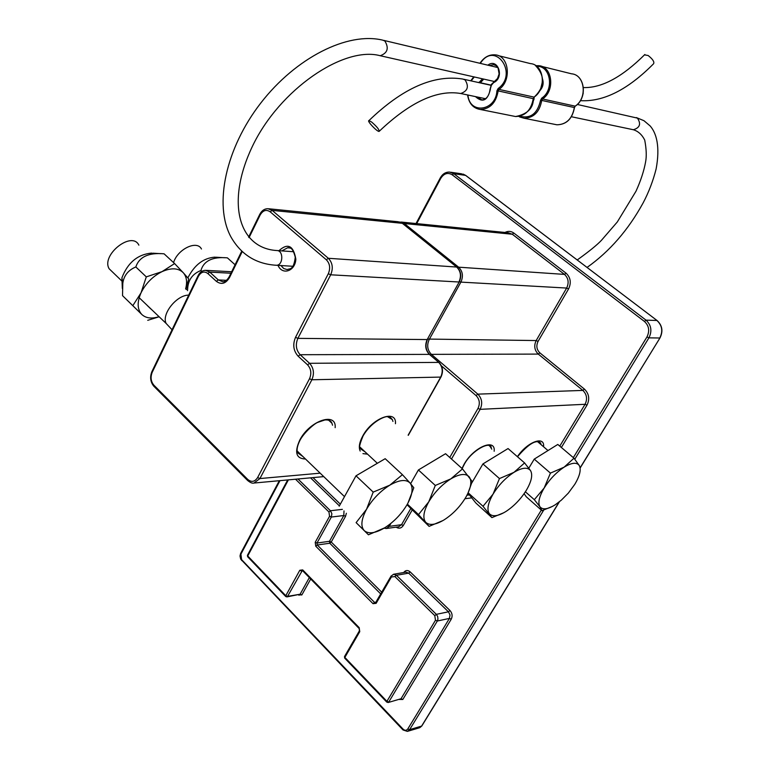 <?xml version="1.0" encoding="UTF-8"?>
<svg xmlns="http://www.w3.org/2000/svg" width="770" height="770" viewBox="0 0 770 770"><rect width="100%" height="100%" fill="white"/><g stroke="black" fill="none" stroke-linecap="round" stroke-linejoin="round"><path stroke-width="1.16" d="M371.65 122.055C376.973 126.694 379.466 129.812 379.119 131.41C377.175 131.94 366.53 120.63 368.945 120.601L371.65 122.055M580.368 100.677C603.526 101.986 627.935 89.666 653.595 63.737C654.538 61.85 652.71 59.107 648.119 55.498L644.509 54.872M552.504 506.381L541.974 510.654L539.962 506.795L534.322 499.682L544.159 488.026C539.106 496.688 537.71 502.945 539.962 506.795C542.725 510.067 547.855 509.374 555.343 504.706L561.282 500.202L568.308 493.137L574.766 484.359C579.791 475.927 581.312 469.671 579.319 465.6C576.807 462.039 571.735 462.568 564.102 467.169C556.315 472.337 549.665 479.286 544.159 488.026L550.434 473.107L564.102 467.169L573.997 458.189L579.319 465.6M524.101 493.705L526.237 496.737L541.974 510.654M525.381 491.799L534.322 499.682M528.798 468.199L534.245 459.122L557.798 444.444L573.997 458.189M534.245 459.122L550.434 473.107M173.558 262.589C177.524 249.172 196.985 239.816 201.461 248.999M442.991 520.539L429.092 526.362L418.505 514.591L428.755 501.838C423.529 511.328 422.518 518.143 425.714 522.281C429.458 525.785 435.647 524.947 444.28 519.76C452.953 514.11 460.114 506.66 465.744 497.41C470.961 488.18 472.145 481.365 469.286 476.957C465.84 473.117 459.7 473.752 450.864 478.863C441.903 484.58 434.53 492.242 428.755 501.838L435.3 485.456L450.864 478.863L462.481 468.901L472.212 481.491L467.996 493.127L475.879 503.041L491.924 517.613L483.021 506.285L493.05 494.138C487.92 503.176 486.678 509.682 489.335 513.657C492.511 517.036 498.103 516.275 506.092 511.386C514.139 506.034 520.915 498.96 526.41 490.153C531.531 481.356 532.907 474.859 530.549 470.634C527.643 466.947 522.108 467.515 513.956 472.347C505.649 477.756 498.681 485.023 493.05 494.138L499.451 478.574L513.956 472.347L524.591 462.934L530.549 470.634M407.359 505.053L429.092 526.362M407.369 504.138L418.505 514.591M410.612 483.666L418.408 469.96L445.561 453.713L462.481 468.901M418.408 469.96L435.3 485.456M215.071 257.132C203.598 257.921 194.531 264.842 187.861 277.883M186.128 288.038L186.398 289.587M235.081 264.764L227.391 257.854C212.626 256.545 203.8 260.751 200.941 270.482C192.5 273.822 188.063 280.039 187.63 289.116L187.534 290.656M201.856 271.329L200.941 270.482M503.821 512.733L491.924 517.613M468.15 492.81L483.021 506.285M471.808 482.915L482.934 463.925L508.056 448.554L524.591 462.934M482.934 463.925L499.451 478.574M112.805 272.291L109.148 268.769C100.822 255.024 131.93 230.451 138.87 245.158M139.178 297.711L166.118 323.429C161.315 314.208 176.696 294.9 188.708 295.131M364.229 530.617L356.115 522.628L366.539 509.278C361.255 519.221 360.485 526.334 364.229 530.617C368.561 534.236 375.356 533.312 384.634 527.845L368.445 534.803L364.229 530.617M373.2 492.107L389.832 485.158C380.207 491.193 372.439 499.229 366.539 509.278L373.2 492.107L356.01 475.802L385.183 458.699L402.421 474.676L410.102 483.069C406.098 479.075 399.341 479.777 389.832 485.158L402.421 474.676M384.634 527.845C393.932 521.896 401.459 514.091 407.224 504.408C412.518 494.763 413.48 487.651 410.102 483.069L413.808 487.757L407.936 503.118M356.115 522.628L368.445 534.803M339.214 506.198L356.01 475.802M151.671 253.08C137.695 254.379 127.781 262.618 121.92 277.787L122.324 288.432M141.054 292.783L146.29 276.873L162.047 271.627C152.768 276.295 145.771 283.35 141.054 292.783C136.954 302.206 137.224 309.444 141.844 314.507L132.825 305.661L141.054 292.783M174.597 263.561L183.26 272.724C178.38 267.95 171.306 267.585 162.047 271.627L174.597 263.561L164.087 253.821C148.677 252.444 139.255 256.824 135.828 266.949C128.128 270.203 123.787 275.699 122.786 283.437L122.526 295.642L141.844 314.507C145.944 318.251 151.632 318.982 158.899 316.72M185.618 288.856C187.428 282.032 186.648 276.651 183.26 272.724L188.737 278.923L185.782 289.01M158.995 316.817L147.734 320.32M132.825 305.661L122.526 295.642M146.29 276.873L135.828 266.949M147.407 305.642L150.901 309.011M539.424 441.739L541.281 444.81M543.562 446.764C544.996 435.32 527.431 441.759 517.382 456.668M451.49 459.036L480.133 409.342C482.771 403.586 482.001 398.523 477.833 394.144L431.383 354.364C427.398 350.186 426.667 345.249 429.179 339.57L460.893 282.109L459.411 281.57M469.421 494.908L466.976 495.197M561.378 447.476L586.99 405.155L585.065 404.289L559.78 446.128M586.99 405.155C589.916 399.072 589.069 393.73 584.449 389.119L582.871 390.409C586.865 394.404 587.597 399.024 585.065 404.289L480.133 409.342L478.006 408.389L449.747 457.476M494.157 451.268C495.841 437.726 473.492 447.187 464.06 464.339L461.99 468.468M489.691 445.743L491.78 449.18M441.008 365.5L476.062 395.568C479.585 399.264 480.23 403.538 478.006 408.389M450.681 172.239L461.423 173.789L465.898 175.56L657.012 320.484M559.443 501.732L421.922 725.792L419.342 727.823L407.677 731.288M440.344 177.803L440.296 177.899C442.538 173.933 445.628 171.989 449.565 172.076L453.761 173.683L452.231 174.819L644.432 321.446C649.043 325.787 649.88 330.956 646.964 336.952L648.918 337.857L659.794 338.001C663.114 331.225 662.162 325.383 656.916 320.474L646.02 320.147L453.761 173.683L465.609 175.387L657.166 320.599C662.306 325.469 663.259 331.225 660.025 337.857L580.099 467.852M559.174 501.944L421.614 726.091L409.63 729.642L543.716 510.096M644.432 321.446L646.02 320.147C651.295 325.104 652.257 331.013 648.918 337.857L574.795 459.209M416.031 223.541L440.296 177.899L440.729 178.409C443.963 173.394 447.803 172.201 452.231 174.819M240.712 553.312L240.914 554.13L279.991 480.644M416.695 223.608L440.729 178.409M541.329 510.087L407.821 728.911L409.63 729.642L407.349 731.385L403.008 729.95M646.964 336.952L573.332 457.63M241.674 560.531L240.914 554.13M407.821 728.911C406.483 730.653 404.905 730.73 403.095 729.142L402.903 729.835L240.692 559.135L240.009 556.007L240.615 553.486L279.308 480.711M403.095 729.142L241.655 559.684M584.449 389.119L539.837 352.833C536.613 349.609 536.016 345.807 538.057 341.418L568.568 288.942C571.456 282.763 570.618 277.498 566.066 273.167L513.84 233.05C511.03 231.048 508.075 230.846 504.976 232.453M396.127 527.171C398.966 528.894 401.363 528.326 403.316 525.477L412.056 510.24M399.457 699.468L402.806 699.487L451.249 619.176C452.712 616.087 452.288 613.199 449.978 610.504L410.179 571.898C407.725 569.916 405.549 570.118 403.673 572.524M298.596 594.863L301.84 594.95L310.705 578.992M340.35 504.148L312.995 477.612M381.737 592.197L331.244 542.032L345.566 516.266L346.356 513.253M384.076 528.191L386.261 528.509L389.245 526.362L387.705 525.823M410.68 508.72L401.517 524.707L389.245 526.362L390.958 523.34M403.316 525.477L401.517 524.707L398.552 526.834L386.261 528.509M427.716 339.07L536.17 340.552L538.057 341.418M401.132 222.049L508.344 232.8L512.291 234.244L564.497 274.399C568.433 278.153 569.155 282.706 566.662 288.057L460.893 282.109C463.482 276.247 462.731 271.271 458.631 267.18L457.524 267.7M430.238 354.96L431.383 354.364L538.278 354.094L582.871 390.409L477.833 394.144L476.062 395.568M566.066 273.167L564.497 274.399L458.631 267.18L404.346 223.521L403.268 223.983M513.84 233.05L512.291 234.244L404.346 223.521L399.659 221.952M568.568 288.942L566.662 288.057L536.17 340.552C533.754 345.749 534.457 350.263 538.278 354.094L539.837 352.833M344.614 656.387L344.854 657.416L359.754 631.669L359.494 630.659M359.147 628.522L302.552 570.647L301.551 571.013L299.79 570.281L285.776 595.711L287.528 596.432L302.312 570.503M302.292 570.503L302.687 569.896L299.79 570.281M315.758 546.209L317.259 544.996L316.99 543.043L315.219 542.301L315.758 546.209L373.026 603.68L376.145 603.334L391.391 576.98L394.885 576.557L434.8 615.654L435.474 620.245L386.915 701.335L344.854 657.416L344.69 658.129L344.488 656.598L359.378 630.861L359.186 627.646L302.687 569.896M359.754 631.669L359.186 627.646M285.766 596.567L285.776 595.711L247.728 555.979L247.757 556.845M343.998 510.924L343.805 515.525L329.493 541.291L316.99 543.043L331.341 517.045L329.55 516.285L315.219 542.301M373.026 603.68L374.557 602.409L317.259 544.996L329.762 543.235L380.736 593.94M345.566 516.266L343.805 515.525L331.341 517.045L331.88 513.744L330.455 510.751L328.944 511.963L329.55 516.285M376.145 603.334L375.875 602.342M375.616 602.689L374.557 602.409L375.991 602.14M295.526 479.219L328.944 511.963M342.4 509.345L330.455 510.751L297.99 478.988M391.391 576.98L391.102 576.008M394.885 576.557L396.415 575.286L393.595 574.256L390.996 576.201L375.587 602.708M247.526 555.131L247.728 555.979L288.375 479.874M434.8 615.654L436.349 614.345L396.415 575.286L408.668 573.159L448.448 611.803L436.349 614.345L437.687 616.529L437.947 619.147L437.322 621.015L435.474 620.245M386.915 701.335L388.735 702.076L437.322 621.015L449.42 618.406L401.006 698.756L388.138 702.529L386.723 702.048L386.915 701.335M286.103 596.606L300.108 594.228L301.84 594.95M386.838 702.173L344.816 658.254M329.493 541.291L329.762 543.235L331.244 542.032L329.493 541.291M393.595 574.256L405.857 572.149L408.668 573.159L410.179 571.898M449.978 610.504L448.448 611.803L450.026 614.989L449.42 618.406L451.249 619.176M402.806 699.487L401.006 698.756L388.205 702.51M309.347 577.596L300.108 594.228L286.892 596.914L285.641 596.432L247.613 556.71L247.43 555.314L287.672 479.941M299.174 594.767L299.001 595.287M310.551 477.833L339.397 505.861M281.878 250.895L287.845 247.651L289.77 247.978M288.75 247.719L287.845 247.651C289.674 248.768 292.138 245.428 295.266 257.199C293.582 270.847 289.587 268.268 287.21 269.587L283.716 268.528L280.954 265.554M278.018 265.371C282.292 275.602 295.266 271.213 295.844 259.172C293.457 245.543 287.826 242.714 278.942 250.693M249.056 237.632L260.116 215.051C262.945 210.306 266.295 209.228 270.174 211.817L326.336 259.779C329.926 263.581 330.58 268.23 328.318 273.716L295.526 337.327C292.523 344.575 293.409 350.879 298.163 356.221L307.567 364.836C311.08 368.792 311.735 373.421 309.511 378.725L257.613 477.573C254.793 481.895 251.482 482.501 247.699 479.392L153.846 385.144C150.862 381.477 150.314 377.213 152.191 372.343L198.41 276.324C201.057 271.829 204.185 270.886 207.813 273.514L216.37 281.339C221.394 284.996 225.793 283.716 229.547 277.469L242.223 251.588M329.637 420.622L331.957 423.279L332.544 425.223M302.908 456.523L297.509 452.722C296.46 449.767 297.355 445.483 300.194 439.872C304.679 431.903 314.218 423.818 317.577 422.441L324.844 419.968C328.665 419.669 331.042 420.776 331.957 423.279L328.684 420.228M335.162 427.668C336.702 411.43 309.338 420.795 299.694 440.248C294.236 452.442 296.171 458.699 305.488 459.016M247.805 480.663L247.536 480.393C250.289 482.684 252.435 483.57 253.984 483.04L259.923 478.555L311.869 379.764L440.709 377.088L408.139 435.185M257.613 477.573L259.923 478.555L320.176 473.175M395.453 423.712C396.858 408.803 372.025 417.966 362.641 436.215C359.311 442.509 358.502 447.457 360.196 451.056M362.949 453.626L367.55 454.156M390.361 417.378L392.353 419.592L392.941 421.44M365.076 451.846L360.225 448.65C358.724 448.381 359.677 444.126 363.084 435.887C372.18 420.362 386.636 415.608 387.705 416.791L392.353 419.592L389.543 417.061M459.199 281.964L427.196 339.56C424.684 345.239 425.415 350.186 429.4 354.373L438.679 362.189M309.511 378.725L311.869 379.764C314.507 373.479 313.736 367.993 309.569 363.305L438.91 362.391C442.779 366.539 443.501 371.352 441.085 376.828L440.709 377.088C443.26 371.381 442.519 366.405 438.486 362.16L429.4 354.373L300.156 354.71C296.036 350.09 295.276 344.642 297.875 338.367L427.196 339.56L459.295 281.801C461.769 276.151 461.018 271.31 457.053 267.267L456.668 267.046C460.768 271.146 461.519 276.132 458.93 282.003L330.696 274.794C333.381 268.297 332.601 262.791 328.347 258.287L272.147 210.383L267.922 208.689C264.389 208.737 261.646 210.672 259.702 214.474L259.798 214.281M456.803 267.075L402.344 223.319L456.668 267.046L328.347 258.287L326.336 259.779M268.836 208.776L398.244 221.76L402.344 223.319L272.147 210.383L270.174 211.817M307.567 364.836L309.569 363.305L300.156 354.71L298.163 356.221M151.969 371.486L152.191 372.343M198.41 276.324L198.14 275.535M154.029 386.434L153.846 385.144M207.813 273.514L209.758 272.099L205.446 270.318C202.25 270.453 199.776 272.262 198.034 275.756L151.844 371.737C149.784 377.165 150.41 381.958 153.74 386.136L247.536 480.393L247.699 479.392M216.37 281.339L218.314 279.924L209.758 272.099L230.933 273.235M229.547 277.469L229.258 276.651M241.742 251.155L229.142 276.882C227.073 280.27 224.946 281.897 222.761 281.743L218.314 279.924L226.457 280.319M260.116 215.051L259.702 214.474L248.614 237.122M328.318 273.716L330.696 274.794L297.875 338.367L295.526 337.327M368.945 120.601C402.556 88.213 433.856 74.363 462.837 79.05L465.08 79.907C469.19 86.558 467.727 91.091 460.691 93.507C437.206 89.484 410.102 102.035 379.389 131.141M577.298 104.46L637.435 118.128C641.256 123.903 639.899 127.772 633.354 129.735L632.44 129.543M275.795 265.236L276.295 265.265C283.302 265.64 283.755 250.211 276.719 250.529C238.998 248.2 225.341 203.088 252.425 146.29C279.51 89.436 343.786 45.786 380.226 55.729C387.589 53.063 389.129 48.144 384.856 40.983L382.623 40.117C347.414 31.666 295.796 57.779 260.818 102.987C225.803 148.052 213.483 204.724 230.952 236.958C241.048 254.62 256.16 264.052 276.295 265.265L292.841 266.276M583.227 93.151L582.486 96.135M539.828 90.706C542.869 87.395 543.803 83.593 542.629 79.3M533.831 99.195L534.274 97.059L533.273 98.57C531.165 110.177 525.265 116.174 515.592 116.54L513.109 116.039M530.79 107.29L534.082 98.984M536.767 66.345C550.656 65.508 554.506 89.936 541.724 98.146L540.54 100.312C537.508 113.614 530.617 118.917 519.875 116.222M575.306 106.106C587.818 98.156 585.007 74.728 571.523 73.805C584.998 74.7 587.645 98.262 575.132 106.154L575.344 106M574.343 107.636L574.353 107.55C572.274 118.744 566.479 124.49 556.96 124.807L554.525 124.326M541.724 98.146L542.523 98.974L575.132 106.154L574.353 107.55L541.734 100.418L542.523 98.974C555.218 90.812 552.523 66.567 538.865 65.7L535.853 65.671M540.54 100.312L541.734 100.418C539.626 111.948 533.745 117.887 524.101 118.243L519.75 116.982M490.134 89.657L491.347 85.278L494.378 81.687M489.45 65.556L493.464 64.67L495.938 65.556M494.119 82.38C504.754 77.019 497.622 57.519 487.862 65.18M480.182 82.9L479.672 81.841L478.594 82.554M475.456 96.606C482.607 103.016 487.574 100.62 490.365 89.436M494.86 65.007L493.464 64.67L495.967 65.575L498.046 67.837L499.124 73.949L497.487 78.55L491.443 84.353L489.999 89.541C488.758 99.648 482.357 100.225 481.529 99.705L477.044 96.933M482.492 78.819L479.672 81.841M491.01 85.114L480.422 82.765L483.724 79.098M480.336 63.39C494.869 40.146 518.874 73.535 498.132 88.531L496.929 90.783C495.851 111.169 469.469 114.692 467.948 95.028M471.096 80.889L474.291 76.971M467.573 94.951C468.911 103.43 473.136 108.262 480.239 109.465C490.047 109.061 496.024 102.862 498.171 90.898L496.929 90.783M498.132 88.531L498.97 89.397C511.886 80.869 509.143 55.7 495.245 54.863C489.123 54.391 484.032 57.201 479.951 63.294M533.264 98.666L498.171 90.898L498.97 89.397L534.072 97.116C546.806 88.887 544.111 64.459 530.395 63.592L498.113 55.575M534.313 96.943L534.264 97.059C544.987 86.654 545.324 76.066 535.294 65.315M538.846 441.547L540.771 443.183C536.594 439.035 528.836 443.549 517.488 456.754M489.017 445.512L491.26 447.476C490.269 440.796 471.904 450.2 464.416 464.069L462.154 468.612M465.706 175.416L463.174 174.116M421.806 725.995L419.814 727.669M580.128 468.035L659.957 337.972M331.928 423.221L328.752 420.247M471.779 497.872L464.974 498.7M429.583 354.402C425.723 350.244 425.021 345.278 427.485 339.493M408.283 435.329L440.979 377.021M399.745 221.981L402.489 223.358M253.984 483.04L323.747 476.62M206.081 270.357L231.655 271.752M490.923 85.287L463.858 79.281M577.221 259.971C589.05 251.472 597.116 244.918 601.428 240.336L617.29 221.991L635.991 191.23C640.756 180.738 643.961 170.95 645.606 161.873C646.694 156.223 646.396 148.957 644.721 140.063C642.007 134.673 638.215 131.227 633.354 129.735L571.427 116.742M485.447 98.704L460.691 93.507M636.366 117.579L643.98 120.707L650.178 125.982C656.338 132.998 660.333 146.338 656.117 168.986C653.047 181.008 648.725 192.317 643.133 202.895C628.31 229.932 609.619 251.444 587.058 267.431M277.239 250.568L293.784 251.742M497.882 67.568L383.73 40.377M494.513 81.533L380.226 55.729M583.439 87.568C601.649 88.146 622.131 77.125 644.875 54.487M542.619 80.927L540.588 89.214M531.502 105.856L533.822 97.492M575.238 106.154L574.459 107.588C572.36 118.811 566.528 124.538 556.96 124.807L524.101 118.243L518.778 116.443M571.523 73.805L541.685 66.393M473.781 76.846L470.711 80.802M480.239 109.465L515.592 116.54C527.479 114.143 533.408 108.185 533.398 98.647M534.188 97.116L533.398 98.608M547.999 450.556L537.345 441.441M377.348 463.29L359.869 446.995M186.966 285.478L187.63 289.116M215.985 257.219L224.503 257.729M122.507 281.647L109.148 268.769M344.498 496.631L297.143 450.96M166.118 323.429L172.047 329.753M121.92 277.787L122.786 283.437M152.758 253.195L160.815 253.677"/></g></svg>
